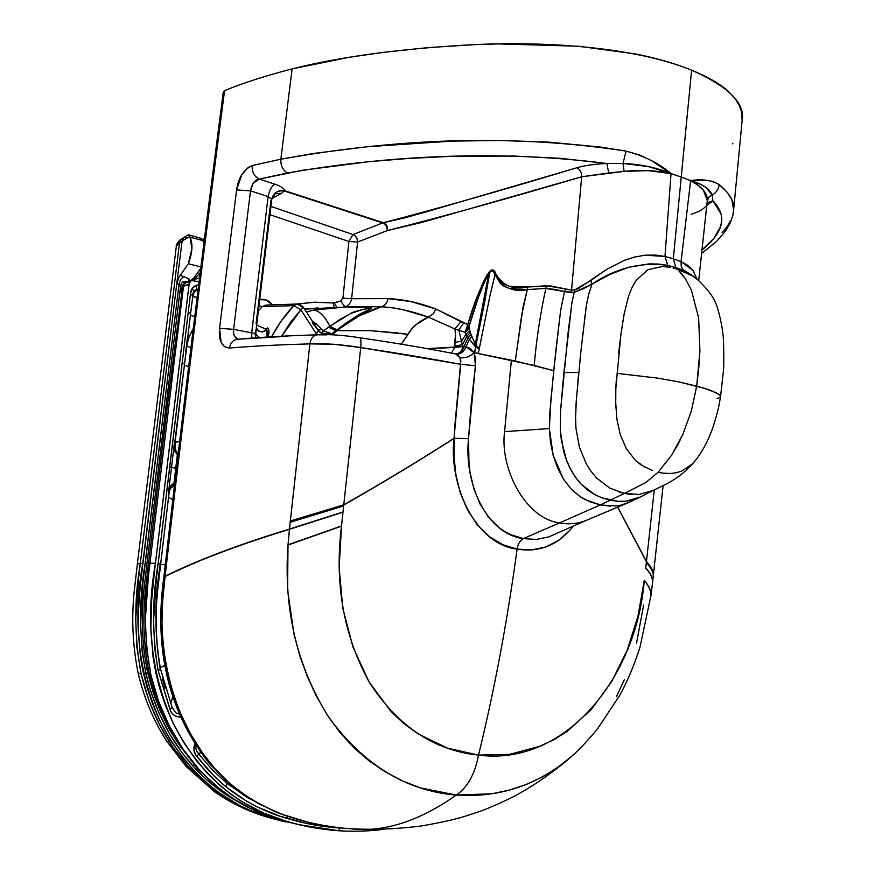 <?xml version="1.0" encoding="UTF-8"?>
<svg xmlns="http://www.w3.org/2000/svg" width="875" height="875" viewBox="0 0 875 875"><rect width="100%" height="100%" fill="white"/><g stroke="black" fill="none" stroke-linecap="round" stroke-linejoin="round"><path stroke-width="1.31" d="M223.355 92.247L224.569 90.606L212.166 186.692C196.055 312.78 180.359 442.63 165.102 576.242L162.695 600.567L161.875 625.089L163.056 646.231L166.83 670.414L173.064 693.744L180.228 712.852L190.509 733.841L202.661 753.134L214.528 768.184L229.895 783.661L244.202 794.883L259.361 804.136L281.695 814.144L309.673 822.784L328.497 826.459L345.133 828.341C296.198 823.9 242.102 805.897 205.658 757.236C169.356 709.866 154.897 639.887 165.069 576.538L163.909 576.669L165.102 576.242C180.359 442.63 196.055 312.78 212.166 186.692L210.93 187.709L212.166 186.692L224.569 90.606C243.764 82.797 266.273 75.567 292.119 68.884L349.398 57.247L383.611 52.325L428.597 47.567L475.584 44.592L498.312 43.903L578.55 46.222L635.119 53.889C656.48 58.122 675.314 63.547 691.611 70.175C707.853 76.781 720.136 83.88 728.481 91.459L735 98.492L739.287 105.481L741.202 110.677L742.175 120.094C745.15 103.119 728.295 86.472 691.611 70.175L681.242 177.056L690.638 180.633L706.059 180.25L712.994 181.464L719.239 184.603L727.234 192.292L731.828 199.806L733.622 209.989C734.661 202.027 729.87 193.561 719.239 184.603C718.616 189.175 716.286 192.653 712.239 195.027L712.884 200.769C731.194 219.713 718.003 236.72 701.991 250.009L714.131 238.098L720.617 226.57L721.777 220.434L721.153 214.08L712.884 200.769L706.792 205.428L712.884 200.769L712.239 195.027C716.286 192.653 718.616 189.175 719.239 184.603C711.211 180.097 701.684 178.784 690.638 180.633L681.242 177.056L691.611 70.175C632.155 46.003 540.52 41.169 470.805 44.8C399.755 48.748 340.189 56.777 292.119 68.884C266.273 75.567 243.764 82.797 224.569 90.606L223.311 91.82L210.93 187.666C194.841 313.512 179.167 443.078 163.942 576.373M732.867 143.238L732.419 143.85M347.375 828.494L349.333 828.625C382.933 832.847 418.567 821.669 456.236 795.08L420.416 787.872L402.938 781.08L385.47 771.969L369.173 760.977L354.189 748.059L340.145 732.681L327.556 715.389L316.586 696.544L307.398 676.714L299.939 656.195L294.12 634.878L287.58 590.078L288.006 545.07L289.428 529.331C238.525 544.873 197.072 560.602 165.069 576.538C197.072 560.602 238.525 544.873 289.428 529.331L289.461 529.058C238.558 544.589 197.105 560.317 165.102 576.242C197.105 560.317 238.558 544.589 289.461 529.058L309.881 343.897C279.278 344.728 252.459 346.106 229.425 348.064L224.525 346.73L221.167 342.464L219.57 328.322L236.589 189.919L241.839 174.595L248.172 167.453L252.153 165.583L280.864 159.195L292.119 68.884L280.864 159.195L313.195 153.508L367.664 146.705L452.123 141.105L499.363 140.492L549.423 142.177L600.852 147.098L626.117 151.102L639.658 155.05L651.394 160.595L671.027 173.633L681.242 177.056L673.323 258.759L681.067 261.603L690.638 180.633L700.241 184.22L705.731 187.283L712.239 195.027L709.166 196.809M643.639 605.052L636.53 643.092M624.334 679.678L616.438 696.708M572.119 755.934L557.659 767.539L542.697 776.836L526.531 784.339L509.25 790.092L491.914 793.778L456.236 795.08C418.567 821.669 382.933 832.847 349.333 828.625L345.133 828.341C320.359 825.923 297.084 820.411 275.286 811.792L246.892 797.223C236.119 790.234 223.541 778.903 209.158 763.241C164.467 706.945 154.766 641.003 163.909 576.669L163.942 576.384M730.767 220.489L727.005 226.745L722.127 232.63M652.553 582.531L651.011 595.263C651.263 590.975 649.031 585.955 644.295 580.202L644.273 580.42C636.606 677.742 565.217 766.587 478.527 755.092L509.655 754.337L539.678 746.331L553.875 739.758L567.416 731.259L591.664 709.078L611.68 681.57L627.222 650.191L638.006 616.077L644.295 580.202C649.031 585.955 651.263 590.975 651.011 595.263L650.978 595.503C651.241 591.216 648.998 586.184 644.273 580.42C648.998 586.184 651.241 591.216 650.978 595.503L639.887 647.566C633.861 666.127 627.069 682.172 619.5 695.723L597.253 729.28C587.355 740.852 580.005 748.814 575.181 753.145L567.886 759.62C534.964 786.089 497.744 797.913 456.236 795.08C467.458 787.555 474.884 774.222 478.527 755.092C474.884 774.222 467.458 787.555 456.236 795.08C406.514 790.945 364.197 765.242 329.273 717.981C297.15 667.33 283.391 609.7 288.006 545.07L290.172 522.298L343.678 505.717L360.719 347.55L333.277 344.214L309.881 343.897L290.314 520.997L343.766 504.809L343.022 511.962L343.645 505.969L290.172 522.298L343.678 505.717L290.205 522.014L290.281 521.27L343.744 505.05C382.692 482.836 419.453 460.622 454.016 438.441C419.453 460.622 382.692 482.836 343.744 505.05L290.281 521.27L343.766 504.809C382.714 482.639 419.464 460.48 454.016 438.331C419.464 460.48 382.714 482.639 343.766 504.809L360.719 347.55C361.233 341.633 360.938 338.363 359.811 337.761C360.938 338.363 361.233 341.633 360.719 347.55C396.834 353.019 430.161 358.608 460.731 364.317L360.719 347.55C341.206 344.422 324.253 343.208 309.881 343.897C310.887 338.319 313.381 335.289 317.33 334.808L326.594 334.895M289.461 529.058L343.022 511.962L289.461 529.058M256.069 323.87L270.922 200.714L271.786 199.369L268.133 196.558C269.5 190.138 271.742 186.014 274.859 184.177L259.284 179.091L287.536 172.987C282.767 170.209 280.536 165.605 280.864 159.195L252.153 165.583C251.836 171.959 254.22 176.466 259.284 179.091L253.181 183.214L250.491 190.848L268.133 196.558L251.694 332.85L255.062 333.539L251.694 332.85L268.133 196.558L250.491 190.848C251.814 183.794 254.745 179.867 259.284 179.091C254.22 176.466 251.836 171.959 252.153 165.583C243.6 169.608 238.416 177.712 236.589 189.919L250.491 190.848L233.603 329.339L251.694 332.85L251.825 338.111L251.694 332.85L233.603 329.339L250.491 190.848L236.589 189.919L219.57 328.322L233.603 329.339L233.581 333.233L234.642 336.459L238.022 339.216C234.478 337.772 233.002 334.48 233.603 329.339L219.57 328.322C218.444 340.594 221.725 347.167 229.425 348.064C230.42 342.891 233.089 339.959 237.453 339.27C233.089 339.959 230.42 342.891 229.425 348.064C252.459 346.106 279.278 344.728 309.881 343.897C310.887 338.319 313.381 335.289 317.33 334.808C329.492 334.173 343.645 335.158 359.811 337.761C394.417 342.803 426.398 348.206 455.755 353.97L455.755 353.97C460.305 354.452 463.728 352.078 466.025 346.828L463.159 346.522C461.956 350.93 459.594 353.423 456.061 354.003C459.594 353.423 461.956 350.93 463.159 346.522L454.727 347.484L451.5 353.139L454.727 347.484L427.35 348.644L463.455 346.533C462.208 351.039 459.758 353.533 456.116 354.003C459.758 353.533 462.208 351.039 463.455 346.533L464.002 346.555C462.547 351.203 459.922 353.686 456.094 354.003L456.094 354.003C459.922 353.686 462.547 351.203 464.002 346.555L468.256 337.488L467.173 335.803L462.459 344.63L463.159 346.522L462.459 344.63L454.519 346.238L454.727 347.484L455.547 334.436L454.902 328.967L428.4 317.122L416.478 324.297L411.72 329.055L401.362 344.192L407.805 334.305L370.431 330.652L337.148 330.652L331.953 334.775L337.148 330.652L344.969 330.334L370.431 330.652L398.125 332.97M317.319 334.808C287.077 335.727 260.455 337.214 237.453 339.27L287.755 336.219M289.428 529.331L343 512.214L341.545 525.919L343 512.214L289.428 529.331M478.527 755.092C434.153 750.586 397.698 726.239 369.141 682.041C343.569 635.195 334.359 583.242 341.512 526.17L339.15 567.208L342.738 608.005L352.898 646.855L369.141 682.041L391.092 711.659L403.977 723.712L417.823 733.698L447.497 748.169L478.527 755.092C494.441 689.992 507.303 621.316 517.103 549.073L502.775 544.655L489.191 536.495L477.192 524.716L467.425 509.873L460.272 492.811L455.897 474.666L454.005 456.312L454.508 429.231L460.841 360.894L460.042 357.788L458.172 355.108L455.755 353.97L460.042 357.788C465.412 358.247 470.105 356.552 474.119 352.68L475.562 358.848L475.442 365.706L460.731 364.317L454.016 438.441C448.525 485.231 475.617 544.523 517.103 549.073C507.303 621.316 494.441 689.992 478.527 755.092M288.006 545.07L341.512 526.17L288.006 545.07M288.028 544.786L341.545 525.919L288.028 544.786M349.333 828.625C372.87 829.992 396.878 829.106 421.367 825.967C438.998 822.927 453.053 819.864 463.531 816.758L479.664 811.486C488.797 808.216 500.325 803.152 514.259 796.305C533.291 785.969 551.173 773.741 567.886 759.62L572.053 755.989M652.597 582.181C652.75 578.123 650.453 573.431 645.728 568.094L646.45 561.542C651.197 566.683 653.505 571.222 653.384 575.159C653.505 571.222 651.197 566.683 646.45 561.542L617.837 507.292L646.45 561.542L654.27 489.902L646.428 561.761L617.75 507.336L646.428 561.761C651.164 566.902 653.461 571.441 653.341 575.389C653.461 571.441 651.164 566.902 646.428 561.761L646.363 562.341C651.109 567.503 653.406 572.064 653.275 576.023C653.406 572.064 651.109 567.503 646.363 562.341L646.341 562.57C651.077 567.733 653.384 572.305 653.253 576.264C653.384 572.305 651.077 567.733 646.341 562.57L645.761 567.875C650.486 573.202 652.772 577.894 652.619 581.941C652.772 577.894 650.486 573.202 645.761 567.875L645.728 568.094C650.453 573.431 652.75 578.123 652.597 582.181L663.108 485.614M733.436 211.98L742.175 120.148M671.027 173.633C659.794 163.723 644.82 156.209 626.117 151.102L623.011 163.428L648.462 166.611L671.027 173.633L664.989 256.452L673.323 258.759L681.242 177.056L671.027 173.633C656.917 167.661 640.905 164.259 623.011 163.428L626.117 151.102C485.395 129.467 360.227 145.13 280.864 159.195C280.536 165.605 282.767 170.209 287.536 172.987C362.469 159.83 479.806 147.164 606.889 163.505L623.011 163.428L624.105 171.38C640.511 169.641 656.152 170.384 671.027 173.633L648.167 170.636L624.105 171.38L623.011 163.428L606.889 163.505L560.481 158.32L514.073 156.045L447.891 156.483L407.291 158.539L369.097 161.656L302.312 170.297L259.284 179.091L274.859 184.177C281.312 186.419 284.495 188.562 284.397 190.608L383.392 222.688L404.622 217.919L426.683 211.728L576.833 167.77C585.069 165.397 595.088 163.975 606.889 163.505L608.727 172.987L624.105 171.38L581.689 176.761L571.55 290.117L574.514 290.019L578.703 288.378L606.648 269.347L624.706 260.181L634.736 257.02L645.148 255.205L664.989 256.452L671.027 173.633M573.377 526.061L570.27 529.889L558.906 540.192L545.803 547.006L531.617 549.938L517.103 549.073C517.989 543.812 520.056 540.323 523.316 538.606C486.489 534.023 463.87 483.306 468.508 438.681L454.016 438.331L468.519 438.572L475.442 365.706L471.297 402.959L468.508 438.681L469.011 463.936L470.061 472.358L473.812 488.709L479.959 503.88L488.37 516.994L498.728 527.384L504.503 531.409L510.573 534.614L523.316 538.606C520.056 540.323 517.989 543.812 517.103 549.073C539.416 552.781 558.173 545.114 573.377 526.061M708.553 197.498L707.153 202.027L707.284 200.561L703.445 190.247L698.119 185.314L690.638 180.633L681.067 261.603L693.055 270.452L696.992 279.114L693.055 270.452L687.958 265.442L681.067 261.603L673.323 258.759L675.861 267.608L683.561 270.419L681.352 266.766L681.067 261.603L681.188 266.098L682.752 269.587L691.83 275.067L683.561 270.419L675.861 267.608L673.323 258.759L664.989 256.452L667.691 265.387L675.861 267.608L677.753 269.391L675.861 267.608L667.691 265.387L664.989 256.452L655.495 255.062L645.148 255.205L634.736 257.02L624.706 260.181L606.648 269.347L590.811 280.536L574.514 290.019L571.55 290.117L581.689 176.761L608.727 172.987L606.889 163.505C595.088 163.975 585.069 165.397 576.833 167.77C580.081 169.422 581.7 172.419 581.689 176.761C581.7 172.419 580.081 169.422 576.833 167.77C503.377 189.973 438.9 208.283 383.392 222.688L284.397 190.608C284.495 188.562 281.312 186.419 274.859 184.177C271.742 186.014 269.5 190.138 268.133 196.558L271.786 199.347L271.961 198.33C273.908 192.511 278.053 189.941 284.397 190.608L382.659 222.939C385.678 224.372 387.22 226.931 387.297 230.606L357.602 242.025L351.619 298.714L388.106 298.605L411.086 301.613L435.848 309.006L467.753 324.516L473.583 306.644L482.891 282.942L486.719 275.417L490.995 270.244L492.603 269.894L494.277 271.075L498.717 279.398L501.452 282.516L509.688 286.366L527.997 286.967L550.67 285.961L571.55 290.117L570.763 292.567L574.208 292.392L574.514 290.019L574.208 292.392L592.003 284.113L590.811 280.536L592.003 284.113C616.142 267.991 641.364 261.745 667.691 265.387L658.711 264.064L649.009 263.889L628.775 267.247L609.733 274.498L592.003 284.113L588.678 294.273L586.425 305.047L581.055 349.923L576.319 400.006L575.531 418.797L575.958 428.367L579.392 447.169L586.425 464.166L591.183 471.57L596.728 478.122L609.798 488.108L624.378 493.434L639.188 494.441L653.177 490.438M707.066 202.869L712.884 200.769L707.066 202.869M712.239 195.027C709.844 189.208 703.533 184.702 693.317 181.497L690.638 180.633C702.122 186.802 707.667 193.452 707.284 200.561L708.848 197.148L712.239 195.027M255.577 337.783L256.123 329.295L255.577 337.783M256.977 322.252L256.309 327.808M387.603 230.519C387.811 226.723 386.411 224.12 383.392 222.688C386.411 224.12 387.811 226.723 387.603 230.519C443.614 216.42 508.309 198.494 581.689 176.761L422.242 222.348L387.603 230.519M553 535.183L552.005 535.631M523.348 538.606L559.497 522.933C524.716 518.219 499.712 467.611 504.569 431.648L511.394 360.194L474.119 352.68L466.025 346.828C463.728 352.078 460.305 354.452 455.755 353.97L456.072 354.003M705.381 206.62C702.844 209.661 698.097 212.198 691.13 214.244M682.511 271.031L691.316 275.188M697.539 279.573L698.305 280.23M670.141 473.473L664.169 473.211M698.37 280.295L692.53 275.92L677.753 269.391L685.322 278.688L691.37 290.062L698.666 318.073L699.902 350.919L698.742 368.331L696.686 386.138L691.348 410.988L682.916 434.273L677.655 445.014L671.748 455.011L658.186 472.194L645.728 482.617L624.378 493.434L645.728 482.617L658.186 472.183C666.422 474.283 674.275 473.889 681.723 471.023L691.961 464.22L696.292 459.397M652.236 470.509L640.73 464.734L635.425 460.392L645.028 467.37M616.875 418.928L615.694 402.369M618.603 353.555L620.955 334.009L615.825 388.566L616.514 376.25M663.633 266.47L670.097 267.345L662.441 266.427L647.883 269.719L636.169 280.383L631.837 287.875L628.491 296.319L623.995 314.77L620.955 334.009L624.378 312.703M631.837 287.875L634.594 282.789M658.186 472.194L671.748 455.011L682.916 434.273L691.348 410.988L696.686 386.138L678.202 381.763L657.191 378.055L616.744 373.341L657.191 378.055L678.202 381.763L704.014 388.183L696.686 386.138L699.902 350.919L698.666 318.073L691.37 290.062L685.322 278.688L681.712 273.755L677.753 269.391L673.072 268.034M460.042 357.788L460.731 364.317L475.442 365.706L474.119 352.68C470.105 356.552 465.412 358.247 460.042 357.788M315.405 334.873L316.433 333.998L300.902 309.816L290.402 322.427L281.553 336.241L300.902 309.816L293.814 305.605C285.152 314.727 277.736 325.128 271.578 336.788L281.017 321.278L293.814 305.605L262.205 306.688L258.322 310.909L262.205 306.688L293.814 305.605L300.902 309.816L316.433 333.998L315.405 334.873M256.988 325.248L266.711 329.459L267.827 332.806L267.083 337.061L266.711 329.459L256.988 325.248M259.317 337.575L255.369 333.648L259.317 337.575L255.369 333.648L256.123 329.295M271.928 198.516C273.678 192.97 277.648 190.422 283.861 190.859C277.605 190.422 273.613 193.014 271.906 198.614L275.198 193.692L281.717 193.266L284.397 190.608C278.13 189.93 274.006 192.445 272.005 198.166L271.841 198.942M400.236 333.244L407.805 334.305C412.355 326.845 419.212 321.114 428.4 317.122L454.902 328.967L460.906 321.672L435.848 309.006L432.983 314.136L428.4 317.122L403.922 309.947L392.427 307.694L381.38 306.775C395.773 307.541 411.447 310.986 428.4 317.122L432.983 314.136L435.848 309.006C419.256 302.695 403.342 299.239 388.106 298.605C387.209 302.925 384.956 305.648 381.38 306.775L345.034 306.698C348.633 305.648 350.82 302.98 351.619 298.714L342.902 298.156L340.55 301.131L342.902 298.156L348.917 241.489L357.602 242.025L357.022 238.656L355.184 235.9L353.019 234.533L348.917 241.489L269.905 214.681L348.917 241.489L342.902 298.156L351.619 298.714C350.82 302.98 348.633 305.648 345.034 306.698L381.38 306.775C384.956 305.648 387.209 302.925 388.106 298.605L351.619 298.714L357.602 242.025L348.917 241.489L353.019 234.533C356.005 235.922 357.536 238.416 357.602 242.025L387.297 230.606C387.22 226.931 385.678 224.372 382.659 222.939L353.019 234.533L270.922 206.412L353.019 234.533L382.659 222.939L283.861 190.859L281.717 193.266L271.917 198.559L281.717 193.266L275.1 193.747M631.805 494.517L624.378 493.434L610.214 500.194L618.078 501.298L602.405 497.995L594.814 494.67L587.562 490.022L580.945 483.984C572.556 474.578 566.727 463.422 563.478 450.538L560.328 430.795L560.569 410.889L568.159 332.084L572.031 302.039L574.208 292.392L564.484 291.561L570.763 292.567L571.55 290.117L565.458 288.991L564.484 291.561L565.458 288.991L546.58 285.731L545.836 288.433L546.58 285.731L527.997 286.967L527.308 289.559L527.997 286.967C513.614 290.248 502.884 285.863 495.808 273.831L495.075 274.652L495.808 273.831C494.605 269.883 492.537 269.106 489.584 271.491L488.589 272.825C480.692 286.344 473.747 303.57 467.753 324.516L463.739 322.973L458.839 329.952L463.739 322.973L460.906 321.672L454.902 328.967L465.128 332.281L467.753 324.516L468.967 326.714C474.873 305.178 481.48 287.427 488.786 273.448L489.792 272.103C492.373 269.762 494.145 270.616 495.075 274.652C502.239 287.558 512.98 292.523 527.308 289.559L545.836 288.433L564.484 291.561L560.58 310.778L555.833 350.777L550.955 399.131L549.358 428.564L504.569 431.648C499.712 467.611 524.716 518.219 559.497 522.933L523.316 538.606L536.255 539.438L548.789 536.9L586.731 520.166C578.134 523.786 569.045 524.705 559.497 522.933C568.98 524.694 578.014 523.797 586.567 520.242L586.797 520.144M551.983 535.642L553.033 535.172L551.983 535.642M610.378 506.111L600.25 504.952L559.497 522.933L600.25 504.952L590.22 501.922L580.278 496.748L571.123 489.016L563.467 479.15L557.517 467.83L553.175 455.35L549.358 428.564L550.462 442.116L553.175 455.35L563.467 479.15L571.123 489.016L580.278 496.748L585.178 499.636L600.25 504.952L610.214 500.194L600.25 504.952L615.552 505.958L620.67 505.203L628.6 502.556L586.742 520.166M640.292 497L633.467 499.778L625.855 501.222L640.292 497.011M704.014 388.183L711.277 390.622L719.414 394.68L720.541 396.67L719.414 394.68L716.22 392.733L704.014 388.183M719.545 397.72L717.128 398.562M618.078 501.298L625.855 501.222M592.003 284.113L583.166 288.859L574.208 292.392L572.031 302.039L563.894 372.531L578.725 372.477L563.894 372.531L560.558 410.889L560.328 430.795L561.433 440.77L566.453 459.878L570.347 468.683L575.181 476.777L580.945 483.984L594.814 494.67L602.405 497.995L610.214 500.194L624.378 493.434L619.194 492.078M580.038 359.428L580.989 350.514M582.236 339.248L583.045 332.106M584.281 321.781L585.145 314.748M585.9 308.711L586.775 303.002M588.208 296.122L589.553 291.156M615.825 388.566L615.727 403.933L616.952 419.475L620.331 434.809L626.478 448.93L635.425 460.392M586.425 464.166L579.392 447.169M575.969 428.433L575.531 416.894M575.892 406.427L576.702 394.986M577.861 381.631L578.725 372.477M515.277 361.025L511.394 360.194L504.569 431.648L549.358 428.564L549.784 413.492L553.722 370.672L515.277 361.025L521.653 315.219L527.308 289.559L517.716 289.439L508.55 288.17L504.328 286.453L500.511 283.675L495.075 274.652L489.989 295.586L478.275 353.566L534.209 365.455C536.452 339.423 540.323 313.742 545.836 288.433L527.308 289.559L523.152 306.666L515.277 361.025M478.297 353.336L479.227 348.797L475.989 347.167L474.567 352.778L478.297 353.336M474.119 352.68L475.989 347.167L469.405 339.194L466.025 346.828L470.323 348.655L474.119 352.68M466.025 346.828L469.405 339.194L468.256 337.488L464.002 346.555L466.025 346.828M317.778 329.766L323.083 334.698L318.106 330.739L316.433 333.998L317.023 334.819L316.433 333.998L318.106 330.739L317.811 329.809L312.255 322.798M318.653 330.925L321.88 333.397L323.389 330.914L340.189 319.309L351.072 313.338L362.83 309.477L368.889 308.416L369.523 308.164L368.156 307.88L369.753 307.595L368.134 307.88C371.295 308.547 355.337 310.198 350.47 313.611L329.842 326.266L336.886 329.787L329.842 326.266L328.562 327.173L335.683 330.728L328.562 327.173L323.389 330.914L331.92 333.736L331.964 334.709L331.92 333.736L336.886 329.787L357.011 315.941C362.097 312.08 375.353 307.912 369.753 307.595L365.269 307.705L371.711 307.738L371.306 308.427L357.011 315.941L346.708 322.569L335.683 330.728L337.148 330.652C351.105 319.266 365.848 311.314 381.38 306.775L358.334 316.323L331.92 333.736L321.88 333.397L318.73 331.002L303.297 307.191L300.902 309.816L303.319 307.289M303.297 307.191C300.497 304.522 298.484 303.461 297.259 304.008L293.814 305.605L297.259 304.008L302.247 307.212M258.628 331.078L262.555 331.866L266.711 329.459L264.206 331.373L261.844 331.931L258.913 331.242L256.867 329.339M265.738 305.102L262.205 306.688L258.945 305.637L262.205 306.688L265.738 305.102L297.259 304.008M467.173 335.803L468.256 337.488L470.991 334.589L470.302 332.587L467.173 335.803L466.156 334.108L461.497 341.337L462.459 344.63L467.173 335.803L470.302 332.587L475.3 344.247L488.786 273.448L485.669 278.906L478.363 297.566L468.967 326.714L466.812 328.65L465.128 332.281L454.902 328.967C455.798 331.844 455.678 336.295 454.541 342.333L454.519 346.238L462.459 344.63L461.497 341.337L454.541 342.333L461.497 341.337L458.839 329.952L461.497 341.337L466.156 334.108L465.128 332.281L469.109 328.42L467.753 324.516L466.812 328.65L468.967 326.714L470.302 332.587L469.689 330.575L466.156 334.108L467.173 335.803M345.034 306.698L343.088 307.18L345.034 306.698L340.55 301.131L345.034 306.698M488.786 273.448L475.3 344.247L475.956 345.341L484.597 302.378L489.792 272.103L488.786 273.448M479.391 348.119L489.989 295.586L495.075 274.652L493.106 270.944L489.792 272.103L475.956 345.341L479.391 348.119L476.623 346.259L475.989 347.167L479.227 348.797L479.391 348.119M553.722 370.672L560.58 310.778L564.484 291.561L555.056 289.417L545.836 288.433C540.323 313.742 536.452 339.423 534.209 365.455L553.722 370.672M259.656 299.655L266.164 299.939L272.377 304.872C268.92 300.278 264.677 298.539 259.656 299.655M297.227 304.008L313.83 302.225L333.113 302.958L340.55 301.131L334.228 302.848L336.875 307.366L334.228 302.848L333.113 302.958L334.217 307.442L333.113 302.958L315.033 302.192L297.227 304.008M475.158 346.402L475.989 347.167L476.623 346.259L475.956 345.341L475.158 346.402L475.956 345.341L475.3 344.247L474.294 345.505L475.158 346.402M471.756 336.634L469.405 339.194L474.294 345.505L475.3 344.247L470.991 334.589L468.256 337.488L469.405 339.194L471.756 336.634M321.77 329.47L316.291 323.848L314.552 324.745L316.291 323.848L312.32 321.256L316.291 323.848L321.77 329.47L317.866 329.897L321.77 329.47L323.389 330.914L321.77 329.47M318.555 330.816L317.898 329.984M465.128 332.281L466.156 334.108L469.689 330.575L469.109 328.42L465.128 332.281M340.988 307.234L304.566 309.17L318.117 307.945M329.842 326.266C324.603 316.039 319.211 310.669 313.655 310.122L306.359 311.97L313.655 310.122C319.211 310.669 324.603 316.039 329.842 326.266M321.88 333.397L331.92 333.736L323.389 330.914L321.88 333.397M343.995 307.158L313.655 310.122L340.255 307.256M368.2 307.88L368.156 307.88C361.342 307.639 362.152 307.005 341.567 307.212L341.906 307.202M353.347 307.18L354.014 307.191M360.019 307.431L367.052 307.847M203.35 238.952L204.334 239.662L202.573 239.258M193.397 279.891L194.195 279.552L194.688 280.788L194.195 279.552L199.555 277.802L193.397 279.891M183.553 285.983L185.784 282.352L183.553 285.983L173.666 366.166L172.134 366.844L173.666 366.166L183.553 285.983L189.098 284.134L191.319 280.481L197.881 281.608L191.866 280.361L190.356 281.039L189.208 283.358L154.328 572.786L151.681 600.163L150.872 628.053L153.081 657.092L155.684 672.12L159.491 687.575L164.938 704.156L172.736 722.411L183.498 742.055L195.902 759.905L207.659 773.631L219.144 784.788L230.508 794.008L241.533 801.511L263.637 813.05L286.092 821.155C301.995 826.131 319.648 829.336 339.052 830.791L339.38 827.98L322.897 826.306L304.828 823.069L279.825 816.134L257.403 807.002L246.553 801.183L225.958 786.822L214.495 776.541L195.694 754.873L193.9 749.853L194.775 743.302C193.167 748.88 193.867 753.288 196.875 756.536L208.633 770.514L221.462 783.016L225.958 786.822L226.92 783.344L225.958 786.822C244.781 801.773 265.081 812.284 286.836 818.366L287.273 816.298L286.836 818.366C304.292 823.627 321.803 826.831 339.38 827.98L339.052 830.791L299.294 824.731L286.092 821.155C238.755 807.712 201.709 776.311 174.978 726.939C151.441 676.867 144.933 622.278 155.444 563.183L149.942 563.336L148.323 577.259L145.359 619.325L146.486 647.412L150.894 674.986L158.659 701.488L169.498 726.348L183.072 749.131L199.062 769.453L215.009 785.072L232.247 798.087L250.48 808.423L270.43 816.648L292.83 823.2L279.716 819.645C249.386 811.355 222.502 794.62 199.062 769.453L197.509 768.764L199.062 769.453C175.722 743.444 159.677 711.955 150.894 674.986C143.938 638.028 143.62 600.808 149.942 563.336L155.444 563.183L189.098 284.134L182.022 287.066M174.781 442.378L184.559 363.716L182.055 362.786L184.559 363.716L190.63 313.338L188.147 312.298L190.63 313.338L192.883 295.159L190.411 294.098L158.091 563.598C152.141 599.397 152.152 635.042 158.123 670.534L160.606 669.364L158.123 670.534L170.023 709.559C171.577 714.372 175.131 716.888 180.688 717.128L175.328 716.045L172.32 713.661L170.603 710.905L158.123 670.534L154.82 649.042L153.519 621.436L156.417 578.156L190.411 294.098L191.166 290.522L193.32 287L196.153 285.261L198.68 284.856L196.153 285.261L196.623 289.439L194.6 290.456L196.623 289.439L196.153 285.261L192.052 288.619L190.411 294.098L192.555 295.488M199.052 281.914L197.881 281.608L199.052 281.914M173.666 366.166L149.942 563.336L173.666 366.166M192.697 296.647L193.047 296.833C192.992 293.344 194.666 290.992 198.067 289.789C194.666 290.992 192.992 293.344 193.047 296.833L197.138 297.27L192.697 296.647M198.133 289.286L196.623 289.439L198.133 289.286M193.659 291.594L192.697 294.459M170.023 709.559L172.2 707.536L175.602 712.677L178.303 713.913M198.319 753.452L201.097 752.708L198.319 753.452M195.738 744.887L195.541 746.812M172.703 697.003L170.614 703.555L172.703 697.003M193.298 328.431L191.548 331.833L192.828 332.292L191.548 331.833L190.75 333.441M189.689 335.606L188.234 339.106M187.414 342.289L186.845 346.062L190.947 347.616L186.845 346.062L188.464 338.45L193.298 328.42M184.395 365.127L186.845 346.062L184.395 365.127M194.709 316.914L190.444 314.891L194.709 316.914M187.283 338.767L185.784 351.367M160.617 564.277L165.255 564.867L160.617 564.277M172.769 499.866L168.547 497.098L172.769 499.866M175.109 442.116L179.616 441.755L175.109 442.127M188.639 366.647L184.461 365.17L188.639 366.647M192.883 295.159L193.977 291.266L192.052 288.619L193.977 291.266L194.753 290.325M175.744 468.234L174.005 483.098L174.759 482.902L174.005 483.098L172.758 486.27L174.005 483.098L177.319 454.934L175.744 468.234L171.5 467.261L174.464 442.411L175.077 442.4L174.464 442.411L174.147 447.956L174.836 446.961L174.147 447.956L174.639 451.205L177.997 455.394L174.639 451.205L174.464 442.411L171.5 467.261L169.542 466.856L175.744 468.234M199.052 281.881L197.881 281.608M168.82 494.725L168.306 494.309L168.831 494.769L169.684 490.219L169.334 488.611L168.306 494.309L171.5 467.261L168.339 494.014M168.35 493.927L170.625 485.614L170.647 488.239L174.442 485.603M169.684 490.219L170.669 488.206L170.625 485.614L174.005 483.098L170.625 485.614L169.334 488.611L169.673 490.252M170.8 487.955L172.003 486.773M225.411 780.511L225.794 782.414L225.411 780.511M164.434 665.591L160.245 667.592L164.434 665.591M162.477 678.967L165.058 688.264M168.831 494.78L160.65 564.025L158.091 563.598L160.311 564.069C154.448 599.222 154.427 634.233 160.234 669.102M226.592 783.136L212.133 769.639L198.691 753.944L196.875 756.536L198.68 753.933C196.262 751.1 195.355 748.18 195.978 745.172M343.58 828.22L339.38 827.98L343.58 828.22M175.263 449.334L174.639 451.205L175.263 449.356L177.013 452.233L177.319 454.934L176.739 452.036L178.259 453.228M170.439 392.503L168.941 393.225L182.58 286.355M159.961 467.775L161.438 467.414L159.961 467.775L148.477 563.5L149.942 563.336L148.477 563.5L146.158 584.008C142.286 614.458 143.358 644.558 149.363 674.308L150.894 674.986L149.363 674.308M292.731 823.178L279.202 819.514C259.93 814.023 241.719 805.263 224.58 793.209L197.52 768.775M294.886 823.692L299.294 824.731M188.409 282.439L185.784 282.352L182.317 285.392L182.022 286.891L182.317 285.381M172.758 486.27L172.069 486.73M339.052 830.791C355.513 831.688 370.584 831.152 384.245 829.183C370.584 831.152 355.513 831.688 339.052 830.791M180.655 292.775L181.267 292.95L180.655 292.775L181.902 287.842L180.655 292.775L179.78 292.502M186.08 282.253L182.273 282.384L186.08 282.253M182.678 282.045L187.097 281.695M180.392 287.273L179.944 284.802L176.739 283.73L179.014 284.32L145.075 563.773C138.819 600.688 139.114 637.339 145.972 673.75C154.569 709.898 170.308 740.731 193.167 766.248C205.209 779.581 218.575 790.53 233.264 799.094L217.175 788.386L205.439 778.608L193.167 766.248L181.978 752.588L169.586 733.83L158.955 713.016L150.675 691.162L145.972 673.75L142.242 652.247L140.503 624.433L142.997 581.963L179.014 284.309L180.469 286.989M188.398 281.466L189.339 280.011L188.88 278.852L183.859 276.566L189.033 279.048L188.398 281.466M146.716 565.392L148.225 565.666L146.716 565.392M199.041 237.792L204.159 241.106L203.098 240.68L203.984 242.495L201.294 238.667L199.828 237.934L204.181 240.92M200.736 268.406L193.725 278.075L195.584 278.009L193.725 278.075L190.509 280.755L193.725 278.075L200.517 268.844M195.595 277.998L200.211 272.573M199.828 237.934L188.366 234.806L190.028 237.114L191.909 248.73L188.366 263.714L180.13 275.603L188.366 263.714L200.9 267.017L188.366 263.714C192.5 252.623 193.047 243.753 190.028 237.114L189.645 236.545L182.153 240.855L176.739 283.73L182.153 240.855L179.539 242.572L140.284 563.522L142.756 563.456L140.284 563.522L138.688 577.325L135.723 619.052L136.828 646.909L141.203 674.253L148.914 700.47L159.688 725.069L173.195 747.622L189.098 767.758L208.502 786.209L227.959 799.827L252.252 811.748L272.377 818.409C225.356 805.077 188.595 774.014 162.083 725.222C138.731 675.752 132.289 621.83 142.756 563.456L176.739 283.73L140.175 586.425L138.305 613.594L138.195 627.539L140.372 656.217L142.953 671.07L146.727 686.339L152.13 702.723L159.852 720.748L170.527 740.163L182.831 757.805L194.502 771.389L205.898 782.414L217.186 791.536L239.072 805.175L250.075 810.381L272.377 818.409L301.35 825.223L269.719 817.786L285.053 821.855M180.13 275.603L183.859 276.566L180.13 275.603L179.156 276.609L180.13 275.603M176.739 283.73L179.156 276.609L176.739 283.741M179.014 284.32L180.491 279.442L183.87 276.566M138.108 672.886L141.203 674.253L138.108 672.886C132.191 643.431 131.195 613.659 135.111 583.57L137.364 563.872L140.284 563.522L137.364 563.872L176.356 246.159L179.539 242.572L189.645 236.545L188.333 234.806L183.509 237.705L186.659 237.584M190.028 237.114L203.098 240.68L190.028 237.114M182.634 282.078L182.689 282.045C181.617 283.03 180.884 284.637 180.491 286.88L146.869 564.102L145.075 563.773L146.431 564.156M146.869 564.102L144.506 584.992C140.766 614.622 141.816 643.88 147.667 672.777L145.972 673.75L147.197 672.558M193.167 766.248L194.119 764.903L193.167 766.248M148.181 668.664L146.902 669.211L148.181 668.664M285.348 821.931L269.719 817.786C239.411 809.506 212.537 792.827 189.098 767.758L186.036 766.391L189.098 767.758C165.878 741.989 149.909 710.817 141.203 674.253C134.302 637.602 133.995 600.688 140.284 563.522L179.539 242.572L180.797 239.488L183.477 237.727M176.356 246.181L179.539 242.572L180.797 239.488M182.153 240.855L183.509 237.705L182.153 240.855M284.725 821.778L282.713 821.297M282.614 821.275L268.669 817.513M258.672 331.1L258.016 330.63M255.719 330.936L254.931 334.031M267.936 337.006C269.566 332.642 269.402 329.525 267.455 327.666L266.481 329.361M259.438 331.494L263.637 331.603L266.711 329.459L267.083 337.061M701.619 253.433L716.319 241.664L725.452 231.23L730.341 222.764L732.78 215.633L733.622 209.989M698.698 280.58L707.153 202.037M256.244 328.431L271.786 199.314M691.852 275.078L697.375 279.431M695.527 460.359C686.744 470.991 676.364 479.183 664.398 484.958L652.203 490.897M627.736 502.939L639.362 497.481M695.669 460.184C703.456 450.023 709.527 438.123 713.869 424.473C718.977 407.87 719.228 404.031 720.562 396.473L723.363 371.438C724.052 369.83 723.898 337.17 722.914 334.556C722.761 329.405 718.703 308.591 715.291 302.291C712.523 295.597 706.562 287.995 697.441 279.486M652.159 490.919L639.417 497.448M203.361 238.952L204.389 239.236M172.2 707.547L160.606 669.364C155.509 641.386 154.755 613.134 158.331 584.62L160.65 564.025M184.559 363.716L175.077 442.4L175.263 449.356M248.292 798.109L226.92 783.344M159.961 467.764L168.93 393.225M149.373 674.33C155.203 699.475 164.741 722.411 177.975 743.116L197.509 768.764M185.784 282.352L191.319 280.481M182.208 285.786L182.022 286.923M192.795 280.361L195.584 278.009M147.667 672.777L153.18 692.694L160.519 711.703L169.52 729.641L180.786 747.37M176.367 246.072C175.263 245.328 180.414 238.766 180.764 239.509M138.119 672.93C143.872 697.725 153.344 720.377 166.523 740.895L186.036 766.391L214.9 792.061C231.777 803.611 249.725 812.109 268.734 817.534M256.386 328.191L259.142 331.362"/></g></svg>
